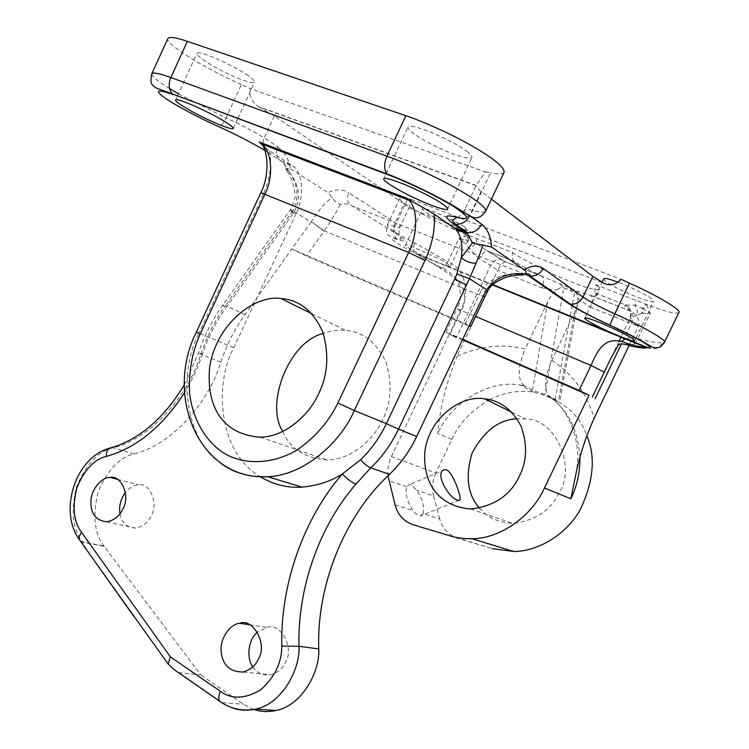 <?xml version="1.0" encoding="UTF-8"?>
<svg xmlns="http://www.w3.org/2000/svg" width="749" height="749" viewBox="0 0 749 749"><rect width="100%" height="100%" fill="white"/><g stroke="black" fill="none" stroke-linecap="round" stroke-linejoin="round"><path stroke-width="0.56" stroke-dasharray="3.75 2.81" d="M178.412 672.583L200.723 674.896L104.214 546.396L82.502 542.079C81.594 541.789 86.341 549.139 96.743 564.128M104.214 546.396L103.961 546.049C94.411 533.588 92.445 515.621 98.053 492.159C107.35 470.072 119.353 457.321 134.071 453.885C168.862 446.02 207.51 405.921 220.824 362.235C226.544 345.064 234.606 329.157 245.017 314.514L291.829 248.986L469.323 325.441M119.99 513.739C121.319 522.54 126.478 527.333 135.485 528.139C142.993 526.669 148.283 522.446 151.335 515.49C158.648 503.974 149.997 482.262 138.565 484.856C134.211 484.818 129.811 487.346 125.364 492.43M252.881 666.788C256.86 672.986 262.805 675.654 270.726 674.802C277.842 672.686 282.776 668.483 285.519 662.21C294.853 648.044 280.192 622.073 267.047 627.372L257.441 632.09M575.794 474.594C582.563 442.144 569.708 409.469 548.015 395.238C543.783 387.448 545.057 375.829 551.835 360.381L576.384 308.429M576.458 308.176L577.732 303.064L577.91 297.943C577.32 294.17 576.234 292.269 574.633 292.25L578.574 291.679L542.229 276.372C544.111 278.806 543.943 282.607 541.742 287.785L497.757 270.239L456.862 356.524C479.21 345.954 501.999 343.417 525.227 348.931L547.716 301.763C550.365 296.37 553.511 292.353 557.153 289.704C559.887 287.616 562.106 287.036 563.81 287.972L574.633 292.25L572.442 304.263M524.431 385.819L520.555 385.136L524.057 385.604L532.436 390.126L544.832 394.657L555.149 399.273L558.314 401.726L550.506 397.504L548.025 395.238M577.91 297.943L580.456 300.508L590.362 307.165C592.628 301.884 592.899 298.036 591.158 295.63L578.574 291.679M541.742 287.785L553.436 289.76L557.153 289.704M259.557 107.182L258.564 106.592C251.823 102.126 249.08 96.153 250.335 88.691L485.371 171.961L476.121 185.668L259.557 107.182L274.331 116.02L404.011 203.794L395.116 222.762C392.953 228.66 394.124 232.883 398.618 235.42L352.161 205.909C347.536 203.307 346.356 198.897 348.65 192.671L395.116 222.762C398.477 224.934 400.088 226.367 399.975 227.059C399.638 227.593 397.897 227.378 394.76 226.423C390.257 225.037 387.729 224.719 387.177 225.458C388.609 228.482 397.831 234.353 414.852 243.06L447.855 261.841L458.837 238.547L467.648 240.27L465.11 243.697L458.837 238.547L467.994 235.223L467.161 234.905C438.811 224.026 397.41 201.846 399.938 198.213C400.5 197.277 403.112 197.436 407.756 198.682L407.587 199.047M467.161 234.905L467.648 240.27L468.677 240.532L465.822 244.343L465.11 243.697M502.401 259.716L501.624 259.463C496.877 258.761 493.188 260.746 490.576 265.408L479.21 258.845C481.804 253.874 484.537 251.261 487.402 251.027L505.453 261.822L542.033 276.212C530.901 270.876 521.725 265.998 514.516 261.588L514.189 261.364C512.119 259.547 511.633 256.617 512.737 252.572L467.994 235.223L468.677 240.532L476.139 243.247L469.492 248.837L465.822 244.343M505.453 261.822L505.079 261.85C502.607 262.702 500.163 265.502 497.757 270.239L490.576 265.408L456.291 337.818L445.927 332.228L450.271 333.895L461.403 310.376C470.868 294.61 458.809 274.312 438.98 266.578L414.075 252.6C395.126 243.228 384.686 235.12 398.028 239.736C406.838 242.395 407.035 240.953 398.618 235.42M476.664 238.585L476.139 243.247L486.803 250.643L514.516 261.588M479.21 258.845L469.492 248.837M678.847 312.539C676.132 314.365 665.571 311.743 647.164 304.674L595.698 284.732C594.631 288.964 594.547 291.782 595.436 293.177L596.71 295.481C596.279 296.229 594.36 296.22 590.952 295.452L631.257 311.406C637.867 315.769 640.226 320.731 638.335 326.302L629.113 345.476M630.564 311.032L627.868 309.009C624.909 306.772 624.039 305.423 625.275 304.955L628.786 307.652C631.426 311.312 631.884 315.011 630.171 318.756L629.75 319.027L632.109 321.714L638.335 326.302L590.362 307.165M641.799 313.4L637.315 314.945L637.202 310.02L635.161 305.264L642.286 308.251L641.799 313.4L642.586 313.316L643.129 308.728L650.244 313.382L642.586 313.316M647.164 304.674L646.864 305.283L646.172 304.291L642.286 308.251L643.129 308.728L646.864 305.283L650.244 313.382L635.723 342.714M595.558 293.318L625.743 305.04L635.161 305.264L636.041 300.368M637.315 314.945L630.171 318.756M417.558 254.435L439.56 267.749C442.004 269.069 444.775 267.103 447.855 261.841C463.378 267.608 471.655 290.256 460.261 310.863L449.25 334.129M388.001 475.793C387.402 469.089 388.525 462.676 391.39 456.553L435.862 473.059L451.844 439.457L437.8 433.549C439.738 409.038 446.095 383.357 456.862 356.524M391.39 456.553L449.381 334.007L456.291 337.818M610.969 358.125C614.143 351.009 617.504 345.532 621.024 341.713M625.537 338.642L631.416 337.621L638.045 338.745C650.432 341.993 658.736 343.314 662.959 342.714C659.476 348.322 654.673 350.055 648.522 347.92M423.045 513.702C424.571 507.017 422.52 499.199 416.884 490.249L411.089 484.846L409.3 484.65L406.688 486.756C405.031 493.404 407.082 501.306 412.858 510.481C415.882 514.207 418.485 515.995 420.657 515.827L423.045 513.702L439.71 518.963C442.547 528.569 448.379 534.889 457.218 537.932L413.055 524.721M439.71 518.963L433.577 495.95L416.884 490.249M479.594 508.159C487.253 517.475 498.272 522.54 512.653 523.354C535.413 520.808 550.992 510.397 559.409 492.13C575.822 467.357 556.395 418.85 525.461 418.934L516.979 418.747M282.766 431.405C289.797 448.548 304.59 458.079 327.126 459.998C351.487 459.849 374.416 438.942 382.683 419.637C391.231 402.522 392.317 383.366 385.941 362.179C376.569 342.405 363.096 331.788 345.523 330.328C337.893 329.729 330.487 330.768 323.315 333.436M449.456 535.825L492.355 548.643L457.218 537.932M435.862 473.059C432.416 480.596 431.658 488.226 433.577 495.95M451.844 439.457C458.332 424.402 470.438 411.435 488.133 400.556M489.715 399.713C503.553 392.588 518.149 390.032 533.494 392.064C561.432 399.086 579.202 413.635 586.804 435.731M524.057 385.604C517.25 379.134 517.634 366.907 525.227 348.931M283.805 152.431L288.056 159.921L290.612 168.89L286.736 168.628C297.943 182.784 299.965 196.837 292.812 210.778L290.443 209.673L293.571 212.763L296.024 213.774C304.075 198.345 303.401 173.937 293.524 166.465L269.64 150.942C263.835 147.01 260.352 144.033 259.201 142.01M296.024 213.774L233.828 347.686C215.59 379.397 215.525 450.037 260.146 476.692M286.736 168.628L287.101 171.381L289.957 172.963L283.525 162.599L264.977 150.558M293.262 213.193L290.191 210.029L292.578 211.106L225.486 305.555L222.828 304.937L225.44 308.625L293.571 212.763C301.145 199.543 299.946 186.276 289.957 172.963M491.419 199.15L481.204 191.37C477.825 188.795 476.13 186.894 476.121 185.668M253.808 709.453L243.313 704.182L200.723 674.896M487.543 291.483C486.878 292.147 484.846 291.782 481.429 290.378C490.323 278.516 502.616 273.188 518.317 274.406L519.825 275.023M635.442 343.061L630.873 345.869M469.052 326.021L306.313 255.952L291.829 248.986L311.088 222.022L292.812 210.778M462.732 339.363L450.271 333.895M462.536 339.774L449.381 334.007M414.852 243.06C412.587 248.387 412.325 251.57 414.075 252.6L431.77 259.8C421.284 255.259 403.833 245.906 405.396 245.195C401.829 241.553 438.886 257.75 447.322 263.667L450.392 266.326L445.486 265.38L431.77 259.8M460.261 310.863L456.984 308.841C460.429 302.371 461.253 295.115 459.465 287.092C458.94 281.708 452.312 275.267 439.569 267.749L438.98 266.578M524.787 274.2L352.161 205.909C348.688 203.747 344.69 203.279 340.168 204.514L335.215 201.444L328.025 192.568C335.852 188.945 342.733 188.982 348.65 192.671M340.168 204.514C337.836 209.748 332.556 218.539 324.308 230.87L311.312 221.704C319.636 208.709 326.733 200.657 332.612 197.558M404.011 203.794L408.888 208.053L411.229 199.384L407.756 198.682M290.612 168.89L328.025 192.568M467.891 152.103C460.841 146.486 448.642 139.904 431.293 132.358C416.594 126.684 408.823 124.933 407.952 127.124C406.089 129.68 424 141.121 438.343 147.628C451.432 154.013 471.14 160.614 471.964 157.402C472.179 156.167 470.821 154.397 467.891 152.103M248.191 75.724C240.86 70.556 230.037 64.76 215.721 58.31C203.428 53.329 197.146 51.718 196.893 53.46C195.274 55.248 211.302 65.781 225.374 72.513C237.19 78.458 253.555 84.609 254.557 82.147C254.538 80.77 252.422 78.626 248.191 75.724M464.577 227.078C456.01 220.478 419.571 204.889 422.427 208.915C422.605 212.959 464.726 232.77 467.498 230.074L464.577 227.078M603.685 278.834C602.58 280.398 616.539 288.271 626.885 292.822C637.961 297.99 653.409 303.233 653.596 301.341L651.873 299.066C649.037 296.304 631.398 287.129 618.402 282.326M595.698 284.732C598.601 286.886 599.912 288.431 599.649 289.348C595.689 290.724 583.583 287.157 563.332 278.637C543.952 270.52 520.536 258.339 512.737 252.572M411.229 199.384L621.052 279.283M178.431 93.822L226.029 117.939L241.375 84.553L250.335 88.691M485.371 171.961L490.614 172.719L472.806 210.45C468.612 217.641 463.294 219.934 456.862 217.332M504.143 172.204C502.822 174.264 498.31 174.433 490.614 172.719M241.375 84.553C206.733 69.46 164.499 43.732 167.804 38.695M245.017 314.514L225.486 305.555C214.926 320.506 206.724 336.732 200.882 354.23C187.287 398.758 148.105 439.71 112.977 447.808C98.119 451.357 85.957 464.371 76.501 486.869C70.752 510.762 72.672 529.047 82.25 541.724L82.502 542.079M80.18 540.778L82.25 541.724L103.961 546.049M574.652 312.651L573.762 317.52M573.678 317.941L558.314 401.726M555.149 399.273L572.142 305.91M560.617 284.611L563.81 287.972L544.832 394.657M532.436 390.126L547.716 301.763M572.451 291.539L570.026 288.468L565.916 288.955M627.868 309.009C632.811 311.668 634.225 315.9 632.109 321.714L621.445 343.903M551.835 360.381C572.273 373.564 586.392 392.794 594.191 418.092M395.051 504.854L412.858 510.481M406.688 486.756L388.853 480.661M579.951 457.536C578.172 430.666 568.351 410.658 550.506 397.504M533.494 392.064L520.555 385.136C489.612 378.975 450.655 402.859 437.8 433.549M269.64 150.942C271.971 165.108 269.827 179.61 263.199 194.431L260.83 192.671M263.199 194.431L199.056 333.043L196.35 332.069M233.828 347.686L199.056 333.043C177.073 374.247 185.892 440.889 220.609 463.06M471.299 216.789L469.595 215.955M481.204 191.37L469.735 215.665C466.028 213.016 464.296 211.143 464.549 210.038C465.129 209.027 467.882 209.168 472.806 210.45C480.137 212.398 484.453 212.622 485.755 211.124M274.331 116.02L264.191 137.985C254.005 131.552 241.281 124.868 226.029 117.939C223.417 123.37 220.918 126.244 218.521 126.562M151.766 73.879C151.888 76.407 157.796 81.276 169.48 88.494M276.924 148.761L277.692 146.729L264.191 137.985C261.691 144.8 262.852 149.547 267.693 152.253M276.671 149.706C275.801 155.352 277.308 159.06 281.193 160.829L291.221 164.705M277.692 146.729L282.542 150.905M221.629 702.59L230.158 707M179.47 672.883L222.444 702.731L243.313 704.182M220.824 362.235L200.882 354.23L198.485 353.041L202.53 353.94C207.969 337.64 215.609 322.538 225.44 308.625M134.071 453.885L112.977 447.808L109.448 448.202M184.516 392.719C192.137 380.183 198.148 367.263 202.53 353.94M662.959 342.714L664.522 342.237M518.317 274.406L524.974 274.078M484.818 296.782L479.079 294.966L481.429 290.378M465.12 324.42L479.079 294.966L324.308 230.87L306.313 255.952M407.344 199.58L394.76 226.423C392.757 231.478 393.506 235.701 397.017 239.081L398.028 239.736M445.927 332.228L456.984 308.841L475.531 316.378M311.312 221.704L324.008 231.282M492.926 284.657L445.486 265.38M408.748 207.988L603.816 283.197M106.807 521.791L135.466 528.139M117.602 479.388L138.565 484.856M243.238 672.022L270.689 674.812M249.642 624.769L267.028 627.372M577.732 303.064L574.979 318.016M574.904 318.437L559.503 402.176M631.257 311.406L590.268 295.303M542.622 276.493L505.238 261.832M514.189 261.364L486.813 250.643L505.079 261.85M628.786 307.652C629.3 309.712 632.193 310.358 629.75 319.027L621.118 336.994M595.436 293.177L625.743 305.04L628.729 307.605M611.568 356.87L619.039 341.319M459.184 500.192L420.657 515.836M444.981 469.717L409.3 484.65M470.718 509.039L512.644 523.354M511.633 412.128L525.461 418.934M260.343 437.191L327.126 459.998M311.874 313.756L345.532 330.328M457.171 217.5C458.865 217.257 461.328 214.766 464.549 210.038L476.261 185.19M287.101 171.381L283.525 162.599L293.524 166.465M184.31 384.808L198.485 353.041C204.243 335.758 212.36 319.729 222.828 304.937L290.443 209.673C294.441 201.481 295.921 195.938 294.909 193.064C293.028 178.477 287.719 172.392 287.691 171.998M399.938 198.213L387.177 225.458C385.267 235.898 387.289 234.98 397.017 239.081L400.902 239.371C401.839 237.742 397.223 237.658 399.975 227.059L408.888 208.053M447.659 209.055L449.915 204.252M450.102 203.868L471.973 157.402M383.76 178.88L386.053 173.974M386.222 173.609L407.952 127.124M233.267 128.416L237.742 118.679M237.901 118.333L254.557 82.147M175.612 100.001L177.363 96.162M177.513 95.835L196.893 53.46M450.392 266.326L467.498 230.074M405.396 245.195L422.427 208.915M417.596 254.454L492.599 284.966M634.618 340.795L635.957 338.005M636.041 337.836L653.596 301.341M584.875 318.128L586.813 314.084M586.879 313.943L602.065 282.214M596.71 295.481L599.649 289.348M476.167 185.434L258.564 106.592"/><path stroke-width="1.12" d="M96.743 564.128L168.104 663.96L173.768 669.353L178.412 672.583M260.146 476.692C273.647 484.659 287.597 488.142 301.997 487.131C317.501 485.698 330.936 481.307 342.321 473.948C303.57 518.626 280.285 584.735 281.793 646.05C281.774 662.687 274.686 677.33 260.53 689.96C244.876 699.032 231.507 699.491 220.421 691.336L170.369 656.845L168.104 663.96M122.93 508.786C119.803 515.93 114.428 520.265 106.817 521.791C95.928 520.592 90.629 513.767 90.91 501.306C91.312 488.114 102.725 476.832 110.159 477.441C121.741 474.744 130.392 496.961 122.93 508.786M125.364 492.43C120.57 499.321 118.782 506.418 119.99 513.739M258.368 659.054C255.54 665.505 250.512 669.831 243.266 672.012C230.112 671.956 222.771 665.365 221.255 652.248C219.298 638.888 230.224 623.795 239.755 623.28C253.125 617.813 267.917 644.477 258.368 659.054M257.441 632.09C247.104 640.807 246.917 659.654 252.881 666.788M629.113 345.476L594.191 418.092C585.531 437.425 579.398 456.253 575.794 474.594L570.878 498.778L544.457 488.011L588.986 395.303L462.536 339.774M630.873 345.869L628.701 345.195L627.428 343.538C606.4 334.663 598.526 347.733 591.027 365.484L579.071 390.407L588.986 395.303M592.384 396.989L611.568 356.87M621.024 341.713L625.537 338.642M446.75 469.932C453.576 473.396 463.425 501.699 459.184 500.182C450.889 502.017 432.669 471.542 444.981 469.717L446.75 469.932M544.457 488.011C532.333 515.434 500.912 538.653 471.936 538.746L463.519 538.531L453.96 537.033L413.055 524.721C403.917 521.576 397.916 514.947 395.051 504.854L388.001 475.793M519.572 475.793C510.696 495.126 494.406 506.212 470.718 509.039C438.193 506.081 422.829 483.236 424.833 451.844C429.14 416.837 462.339 394.545 484.706 398.871C500.482 400.565 512.728 409.956 521.435 427.014C527.493 445.187 526.875 461.44 519.572 475.793M516.979 418.747C498.74 419.665 483.751 431.209 472.001 453.379C465.148 476.841 467.676 495.098 479.594 508.159M318.756 393.412C309.917 414.169 285.725 436.779 260.352 437.191C222.65 434.654 206.022 406.632 209.626 367.469C216.03 323.737 255.128 294.366 280.987 298.551C299.272 299.834 313.204 310.966 322.791 331.957C329.223 354.511 327.875 374.996 318.756 393.412M323.315 333.436C288.833 341.525 264.846 404.142 282.766 431.405M488.133 400.556L489.715 399.713M586.804 435.731C595.904 456.618 593.648 481.41 580.035 510.097C564.905 536.387 536.359 551.395 513.992 551.517L492.355 548.643M408.43 199.225L408.72 200.105L406.304 198.073L408.43 199.225L434.177 214.074L455.71 229.241L467.619 233.857L472.432 242.919L491.606 247.058C490.764 236.263 487.421 228.632 481.57 224.166L471.299 216.789M472.432 242.919L461.272 257.693L456.843 274.012L454.68 279.031L386.381 423.625L354.324 410.564L337.911 402.981C328.502 422.174 314.58 438.034 296.127 450.561C271.175 464.829 244.305 464.408 225.926 454.334C207.707 443.923 192.914 421.406 189.637 393.543C188.551 372 192.053 352.199 200.133 334.148L265.024 193.925C273.394 177.878 272.449 152.253 261.86 144.061L259.201 142.01L406.304 198.073M456.843 274.012L469.417 278.694L476.055 263.124C471.037 263.386 466.112 261.57 461.272 257.693C463.032 244.989 461.178 235.504 455.71 229.241M281.793 646.05L298.991 646.284C297.344 588.527 319.28 526.126 355.915 484.135C351.618 482.356 347.087 478.967 342.321 473.948L360.615 459.755C371.186 449.531 379.771 437.482 386.381 423.625L398.515 429.14L469.417 278.694L486.55 289.61L487.543 291.473L484.818 296.782L483.442 295.64L416.687 436.527C409.722 451.076 400.649 463.697 389.461 474.389C344.624 515.668 316.424 585.465 318.756 648.943C320.132 671.89 301.716 705.698 275.978 710.483C267.889 712.159 260.502 711.812 253.808 709.453M476.055 263.124C479.397 255.671 481.607 249.567 482.684 244.792M443.258 204.468C446.273 206.565 447.743 208.1 447.659 209.055C447.172 211.527 427.763 204.393 414.684 198.064C400.387 191.519 382.233 180.724 383.76 178.88C384.377 177.223 391.961 179.357 406.501 185.275C423.747 192.933 436.002 199.328 443.258 204.468M226.591 122.705C230.898 125.42 233.117 127.321 233.267 128.416C232.536 130.27 216.358 123.81 204.514 117.958C190.461 111.264 174.189 101.368 175.566 100.104C175.641 98.746 181.782 100.628 193.982 105.768C208.231 112.256 219.101 117.902 226.591 122.705M355.915 484.135L370.811 467.863C382.187 456.918 391.418 444.017 398.515 429.14L416.687 436.527M543.147 268.432C540.151 273.919 535.75 276.456 529.936 276.035L570.335 304.103C575.906 304.571 580.119 302.221 582.956 297.053C589.65 301.65 600.249 307.249 614.76 313.85L609.836 325.047L640.938 340.514C651.902 346.927 652.313 347.33 654.729 347.751C659.008 347.236 659.551 348.753 664.522 342.237C667.93 340.739 639.253 324.579 614.76 313.85L629.469 283.178L621.052 279.283C615.959 284.882 610.21 286.193 603.816 283.197L592.843 276.372L582.956 297.053L543.147 268.432C538.035 264.912 531.696 265.361 524.131 269.762L491.606 247.058M592.843 276.372L491.419 199.15M524.131 269.762C526.322 271.26 526.594 272.702 524.955 274.087L524.946 274.087C508.974 272.027 496.166 277.205 486.55 289.61L483.442 295.64M230.158 707C237.583 710.333 246.018 711.044 255.475 709.144C281.549 704.247 300.321 669.7 298.991 646.284L318.756 648.943M519.825 275.023L522.905 275.061L524.946 274.087L528.139 275.52L568.603 303.607C577.413 309.468 591.148 316.658 609.817 325.169C633.139 335.402 656.723 349.38 648.522 347.92L646.724 347.648C642.286 347.396 635.854 346.019 627.428 343.538M469.323 325.441L470.756 326.461L469.052 326.021M629.469 283.178C656.611 295.031 682.358 310.573 678.847 312.539L664.522 342.237M579.071 390.407L462.732 339.363M632.746 338.829L634.618 340.795C634.094 341.301 631.519 340.748 626.894 339.119L610.66 332.519C599.78 327.809 583.415 319.065 584.875 318.128C585.521 317.211 591.907 319.261 604.04 324.308C618.571 330.749 628.139 335.589 632.746 338.829M618.402 282.326C609.489 278.974 604.583 277.813 603.685 278.834L602.065 282.214M405.855 115.711L386.961 156.167L170.828 77.54C159.237 73.327 152.88 72.11 151.766 73.879L167.804 38.695C169.124 36.476 175.641 37.366 187.353 41.345L405.855 115.711C424.234 121.834 453.782 135.241 474.154 147.16C494.452 159.097 504.451 167.439 504.143 172.204L485.82 210.993C485.773 206.996 475.531 199.215 455.092 187.662C434.579 176.127 405.125 162.673 386.961 156.167C383.891 163.591 383.909 169.508 387.036 173.918L387.907 174.676C406.707 181.492 439.335 197.333 453.857 206.649C469.735 217.126 470.737 220.683 456.862 217.332C444.354 214.233 443.258 216.386 453.576 223.782L465.588 232.115L467.488 232.63C473.64 232.976 478.33 230.158 481.57 224.166M170.369 656.845L81.444 532.164C73.711 521.987 72.166 507.232 76.81 487.917C84.459 469.726 94.271 459.221 106.236 456.413C136.093 448.183 162.187 426.949 184.516 392.719M80.18 540.778L79.188 539.383L79.01 536.986L81.444 532.164M572.142 305.91L572.442 304.263M595.062 398.796L621.445 343.903M570.878 498.778C576.973 486.344 579.998 472.6 579.951 457.536M200.133 334.148L196.36 332.06L260.83 192.671L408.636 252.46L337.911 402.981M220.609 463.06C233.173 472.778 248.883 477.338 267.73 476.72C302.334 475.587 339.587 444.513 354.324 410.564L424.983 260.465L408.636 252.46C417.633 235.186 418.345 208.269 408.72 200.105L261.86 144.061C265.511 146.336 271.747 171.118 260.83 192.671M424.983 260.465C432.313 244.436 435.384 228.969 434.177 214.074M469.595 215.955C466.262 221.882 461.562 224.663 455.495 224.297L453.576 223.782M485.755 211.124L485.82 210.993C482.562 215.469 479.603 217.687 476.944 217.631C474.426 218.446 470.681 216.967 459.568 209.57C443.277 199.056 410.283 182.681 387.036 173.918L172.41 93.934L387.907 174.676M187.353 41.345L170.828 77.54C168.207 84.206 168.74 89.674 172.41 93.934C157.093 88.373 155.408 88.232 153.245 85.667C150.867 84.3 150.38 80.377 151.766 73.879M218.521 126.562L217.744 126.216C199.496 118.136 174.189 104.617 164.649 97.782C154.079 89.983 157 88.953 173.393 94.683M169.48 88.494L178.431 93.822M264.977 150.558C251.533 142.507 235.785 134.389 217.744 126.216M276.924 148.761L276.671 149.706M453.651 227.499L465.588 232.115L467.619 233.857L467.488 232.63L455.495 224.297L452.209 220.15L457.171 217.5M282.542 150.905L283.805 152.431M454.68 279.031L466.646 285.107M360.615 459.755C364.407 463.931 367.806 466.636 370.811 467.863L389.461 474.389M220.421 691.336C218.53 695.428 218.305 698.751 219.747 701.298L221.629 702.59M184.31 384.808C164.087 418.148 139.866 439.092 111.657 447.612C108.043 448.117 106.236 451.048 106.236 456.413M604.303 372.169L591.027 365.484L475.531 316.378M568.603 303.607L570.335 304.103C578.172 309.683 591.336 316.668 609.836 325.047L609.817 325.169M524.955 274.087C528.738 273.422 530.395 274.068 529.936 276.035L524.787 274.2M407.587 199.047L407.344 199.58M648.522 347.92L626.894 339.119M610.66 332.519L492.926 284.657M134.193 616.923L79.188 539.383C58.722 511.352 74.881 457.836 109.448 448.202M110.159 477.441L117.602 479.388M239.727 623.29L249.642 624.769M619.039 341.319L621.118 336.994M484.715 398.871L511.633 412.128M280.997 298.551L311.874 313.756M471.936 538.746L513.992 551.517M196.35 332.069C164.003 396.427 199.468 480.568 267.73 476.72L301.997 487.131M173.768 669.353L219.747 701.298C230.364 708.891 242.273 711.513 255.475 709.144L275.978 710.483M522.905 275.061C519.637 275.323 520.602 273.956 506.773 277.008C496.072 281.175 489.677 285.959 487.58 291.38M646.743 347.658L644.187 348.182C636.023 347.236 630.855 346.235 628.701 345.195C623.009 343.604 619.563 343.529 618.384 344.952L610.969 358.134M470.756 326.461L484.818 296.782M492.599 284.966L646.724 347.648"/></g></svg>

